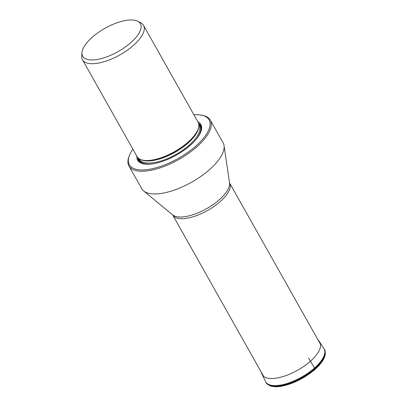 <?xml version="1.0" encoding="UTF-8"?>
<svg xmlns="http://www.w3.org/2000/svg" width="407" height="407" viewBox="0 0 407 407"><rect width="100%" height="100%" fill="white"/><g stroke="black" fill="none" stroke-linecap="round" stroke-linejoin="round"><path stroke-width="0.61" d="M128.948 165.964L141.743 188.68A46.693 18.844 -29.4 0 0 143.64 190.924A46.693 18.844 -29.4 0 0 209.798 169.393A46.693 18.844 -29.4 0 0 224.043 145.62A46.693 18.844 -29.4 0 0 223.107 142.837L210.307 120.121A46.693 18.844 150.6 0 1 197.003 146.678A46.693 18.844 150.6 0 1 138.146 171.001A46.693 18.844 150.6 0 1 128.948 165.964A46.693 18.844 150.6 0 1 129.039 156.374L129.426 155.377A45.772 18.473 150.6 0 1 132.865 149.14M193.885 114.754A45.772 18.473 150.6 0 1 194.103 114.743A45.772 18.473 150.6 0 1 201.007 115.044L202.055 115.232A46.693 18.844 150.6 0 1 207.473 117.196A46.693 18.844 150.6 0 1 210.307 120.121M201.007 115.044A45.772 18.473 150.6 0 1 204.807 116.163A45.772 18.473 150.6 0 1 192.821 148.601A45.772 18.473 150.6 0 1 138.355 169.719A45.772 18.473 150.6 0 1 129.426 155.377M136.808 156.135A36.309 14.652 -29.4 0 0 143.997 163.935A36.309 14.652 -29.4 0 0 144.734 164.052A36.309 14.652 -29.4 0 0 176.964 154.757A36.309 14.652 -29.4 0 0 200.773 131.944A36.309 14.652 -29.4 0 0 197.827 121.749M82.499 59.753L137.052 156.573A35.022 14.133 -29.4 0 0 143.239 160.241A35.022 14.133 -29.4 0 0 143.951 160.348A35.022 14.133 -29.4 0 0 188.095 142.104A35.022 14.133 -29.4 0 0 198.006 129.38A35.022 14.133 -29.4 0 0 198.072 122.186L143.518 25.371A35.022 14.133 150.6 0 1 133.542 45.289A35.022 14.133 150.6 0 1 89.398 63.533A35.022 14.133 150.6 0 1 82.499 59.753A35.022 14.133 150.6 0 1 81.736 56.054L81.955 52.717A33.13 13.37 150.6 0 1 126.379 20.35A33.13 13.37 150.6 0 1 137.78 21.261A33.13 13.37 150.6 0 1 138.965 22.024A33.13 13.37 150.6 0 1 127.03 45.757A33.13 13.37 150.6 0 1 89.204 59.793A33.13 13.37 150.6 0 1 81.955 52.717M137.78 21.261L140.746 22.802A35.022 14.133 150.6 0 1 143.3 25.01A35.022 14.133 150.6 0 1 143.518 25.371M314.926 369.434L314.606 368.06A3.668 1.587 -131.6 0 0 314.56 367.984L310.449 361.182A60.694 26.241 -131.6 0 0 308.455 358.002M260.704 371.169L262.169 374.501A33.013 13.324 150.6 0 0 310.449 361.182A33.013 13.324 -29.4 0 0 319.668 342.099L317.577 339.123M323.992 348.707A33.532 13.533 150.6 0 1 324.053 348.809L323.926 348.601A33.532 13.533 150.6 0 1 314.56 367.984A33.532 13.533 150.6 0 1 265.522 381.512L265.634 381.73A33.532 13.533 150.6 0 1 265.578 381.618M324.384 349.343L324.053 348.809A33.532 13.533 150.6 0 1 314.606 368.06A33.532 13.533 150.6 0 1 265.634 381.73L265.919 382.285A33.557 13.543 -29.4 0 0 314.926 368.61A33.557 13.543 -29.4 0 0 324.384 349.343L324.384 349.343C325.198 350.244 325.452 352.157 325.142 355.082C324.074 359.554 320.701 364.321 315.033 369.378C304.721 378.123 293.61 383.725 281.71 386.187C277.157 386.996 273.402 386.899 270.436 385.907C267.77 384.656 266.264 383.45 265.919 382.285M229.517 182.799L229.584 182.962A32.641 13.172 150.6 0 1 220.284 201.526A32.641 13.172 150.6 0 1 172.71 215.008L263.634 376.373M172.71 215.008L172.609 214.865A33.048 13.334 -29.4 0 0 219.439 199.633A33.048 13.334 -29.4 0 0 229.523 182.809L224.043 145.62M144.409 164.006A35.602 14.367 150.6 0 1 137.729 157.529M198.54 123.265A35.602 14.367 150.6 0 1 200.62 132.331M198.748 124.12A35.083 14.159 150.6 0 1 198.733 135.867M148.413 164.225A35.083 14.159 150.6 0 1 145.976 164.052A35.083 14.159 150.6 0 1 138.355 158.15M138.634 158.379A34.834 14.057 -29.4 0 0 146.138 163.904A34.834 14.057 -29.4 0 0 152.447 163.868M196.342 139.133A34.834 14.057 -29.4 0 0 198.799 124.476M139.433 158.923L139.586 159.198A34.102 13.762 -29.4 0 0 146.306 162.876A34.102 13.762 -29.4 0 0 183.084 150.005A34.102 13.762 -29.4 0 0 199.008 125.717L198.85 125.442M198.494 127.9A34.102 13.762 150.6 0 1 177.696 150.676A34.102 13.762 150.6 0 1 145.121 160.775A34.102 13.762 150.6 0 1 141.717 159.89M143.239 160.241L144.047 160.378A34.315 13.848 -29.4 0 0 144.744 160.49A34.315 13.848 -29.4 0 0 175.203 151.704A34.315 13.848 -29.4 0 0 197.71 130.143L198.006 129.38M262.169 374.501L265.522 381.512M323.926 348.601L319.668 342.099M229.584 182.962L320.513 344.322M172.614 214.876L143.64 190.924"/></g></svg>
